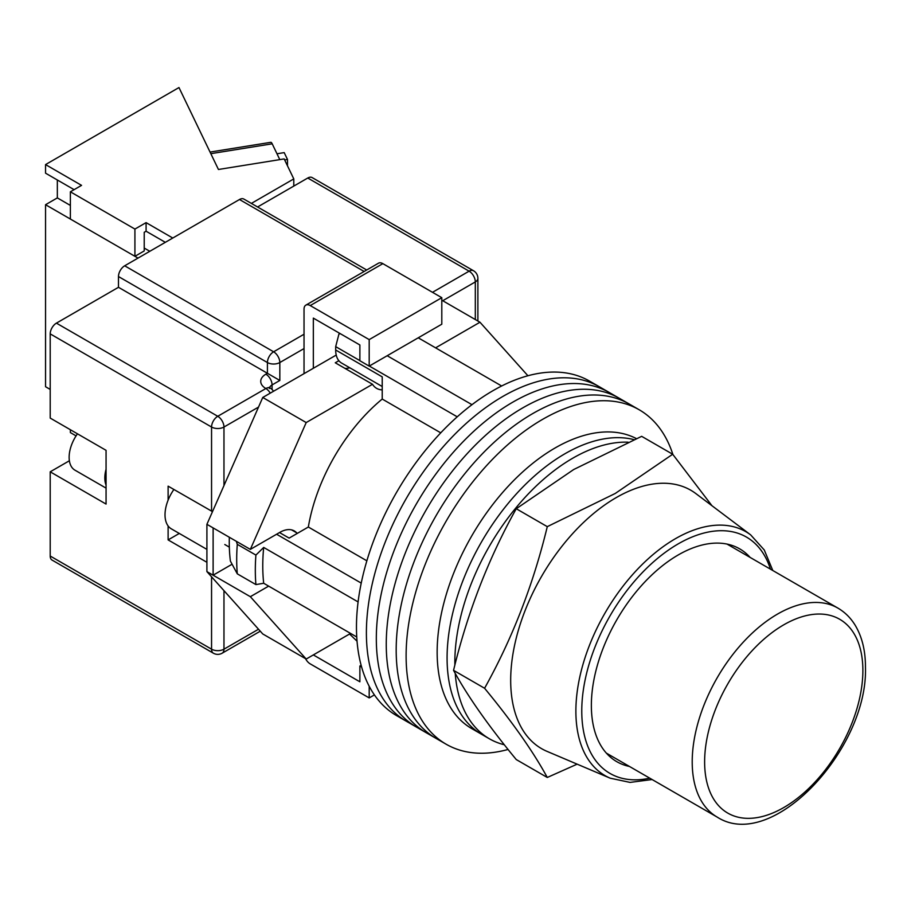 <?xml version="1.0" encoding="UTF-8"?>
<svg xmlns="http://www.w3.org/2000/svg" width="911" height="911" viewBox="0 0 911 911"><rect width="100%" height="100%" fill="white"/><g stroke="black" fill="none" stroke-linecap="round" stroke-linejoin="round"><path stroke-width="1.37" d="M672.899 454.509A193.086 111.484 120 0 0 639.192 409.768L599.472 386.833A193.086 111.484 120 0 0 502.929 396.399A193.086 111.484 120 0 0 376.79 566.551A193.086 111.484 120 0 0 406.386 721.273L396.456 715.534A193.086 111.484 120 0 1 366.86 560.812A193.086 111.484 120 0 1 492.999 390.671A193.086 111.484 120 0 1 589.542 381.105L599.472 386.833A193.086 111.484 120 0 0 502.929 396.399A193.086 111.484 120 0 0 376.79 566.551A193.086 111.484 120 0 0 406.386 721.273L416.316 727.001A193.086 111.484 120 0 1 386.719 572.279A193.086 111.484 120 0 1 512.859 402.127A193.086 111.484 120 0 0 386.719 572.279A193.086 111.484 120 0 0 416.316 727.001L426.246 732.74A193.086 111.484 120 0 1 396.649 578.018A193.086 111.484 120 0 1 522.789 407.866A193.086 111.484 120 0 0 396.649 578.018A193.086 111.484 120 0 0 426.246 732.74L436.175 738.468A193.086 111.484 120 0 1 406.579 583.746A193.086 111.484 120 0 1 532.719 413.594A193.086 111.484 120 0 0 406.579 583.746A193.086 111.484 120 0 0 436.175 738.468L446.105 744.196A193.086 111.484 120 0 0 508.076 749.457M609.402 392.573A193.086 111.484 120 0 0 512.859 402.127A193.086 111.484 120 0 1 609.402 392.573M619.332 398.301A193.086 111.484 120 0 0 522.789 407.866A193.086 111.484 120 0 1 619.332 398.301M629.262 404.04A193.086 111.484 120 0 0 532.719 413.594A193.086 111.484 120 0 1 629.262 404.04M639.192 409.768A193.086 111.484 120 0 0 542.649 419.333A193.086 111.484 120 0 0 416.509 589.474A193.086 111.484 120 0 0 446.105 744.196M418.229 337.81L501.654 385.991M356.748 636.983L263.689 583.256A184.307 106.416 -60 0 1 263.689 547.431L358.103 601.932M387.198 355.734L471.978 404.678M279.518 532.559L289.14 538.105L308.339 527.025A136.035 78.54 -60 0 1 382.221 399.052L382.221 376.869L335.681 349.995L335.681 346.635L338.949 334.03A179.023 103.353 -60 0 1 339.814 333.403M361.61 667.023L359.879 666.021L359.879 681.792L313.338 654.918L349.562 633.999L357.044 641.196M263.689 583.256L255.911 584.589L237.293 573.839L230.392 561.085A179.023 103.353 -60 0 1 229.333 537.262M236.336 541.305L237.293 544.334A194.84 112.497 120 0 0 237.293 573.839M255.911 584.589A194.84 112.497 -60 0 1 255.911 555.084L237.293 544.334M255.911 555.084L263.689 547.431M276.602 534.233L361.234 583.108M340.35 333.711L338.949 334.03M335.681 346.635L359.879 360.608M369.319 366.051L457.242 416.817M440.753 432.839L382.221 399.052M366.86 560.812L308.339 527.025M382.221 386.515L341.591 363.056A28.526 16.466 -60 0 1 335.681 349.995M455.227 673.354A166.759 96.281 120 0 0 489.366 738.775L481.612 734.3A166.759 96.281 120 0 1 456.058 600.679A166.759 96.281 120 0 1 564.991 453.724A166.759 96.281 120 0 1 633.954 439.626A166.759 96.281 120 0 0 564.991 453.724A166.759 96.281 120 0 0 456.058 600.679A166.759 96.281 120 0 0 481.612 734.3L471.682 728.561A166.759 96.281 120 0 1 446.128 594.94A166.759 96.281 120 0 1 555.061 447.996A166.759 96.281 120 0 1 636.356 438.59M628.112 442.188A166.759 96.281 120 0 0 572.746 458.21A166.759 96.281 120 0 0 454.862 665.155M489.366 738.775A166.759 96.281 120 0 0 504.318 744.754M206.911 549.39L171.382 528.881A30.723 17.73 -60 0 1 173.887 489.48M435.606 347.843L479.972 322.232L527.913 375.753M296.599 532.776A28.958 16.717 -60 0 0 294.31 530.942A28.958 16.717 -60 0 0 279.825 532.377L250.343 549.39L306.198 422.556L372.508 384.283A32.91 19.006 120 0 0 376.63 388.359A32.91 19.006 120 0 0 382.221 389.885M268.654 586.126L250.343 596.694L213.117 575.194L213.117 527.902L206.911 524.315L206.911 571.607L262.755 633.954L306.198 659.04L250.343 596.694M350.576 633.418L306.198 659.04M306.198 422.556L262.755 397.469L206.911 524.315M262.755 397.469L336.227 355.062M338.858 360.71L335.271 362.783L372.508 384.283M479.972 322.232L441.801 300.197M232.077 564.239L213.117 575.194L206.911 571.607M250.343 549.39L213.117 527.902M344.984 368.397A32.91 19.006 120 0 0 349.801 367.793M313.338 368.272L313.338 318.11L359.879 344.984L359.879 360.745L369.194 366.12L441.801 324.202L441.801 297.692L382.848 263.643L310.241 305.572A8.78 5.067 -120 0 0 305.845 305.139A8.78 5.067 -120 0 0 304.035 309.148L304.035 373.647M369.194 366.12L369.194 339.609L441.801 297.692M369.194 339.609L310.241 305.572M305.845 305.139L378.452 263.211A8.78 5.067 60 0 1 382.848 263.643M374.41 694.899L369.194 697.917L310.241 663.88A8.78 5.067 -120 0 1 305.515 658.642M369.194 697.917L369.194 686.256M359.879 666.021L361.132 665.303M106.063 485.176A28.082 16.216 -60 0 1 106.063 469.222M106.063 488.125L74.953 470.167A28.082 16.216 -60 0 1 77.469 433.818M50.207 556.029L211.557 649.179A8.78 5.067 120 0 0 213.379 653.198L52.018 560.049A8.78 5.067 -60 0 1 50.207 556.029L50.207 471.818L106.063 504.068L106.063 450.33L50.207 418.081L50.207 333.881A8.78 5.067 -60 0 1 56.414 323.132L118.476 287.295L118.476 276.545A8.78 5.067 -60 0 1 124.682 265.796L239.491 199.509A8.78 5.067 -60 0 1 243.875 199.076L366.712 269.998M168.114 525.943L168.114 539.904L206.911 562.292M212.491 511.629L168.114 486.155L168.114 500.105M257.574 206.991L307.759 178.021A8.78 5.067 -60 0 1 312.143 177.577L473.492 270.738A8.78 5.067 120 0 0 469.108 271.171L307.759 178.021M304.035 348.571L279.825 362.544L279.825 380.456L118.476 287.295M69.373 460.75A32.91 19.006 -60 0 1 68.826 461.08L50.207 471.818M179.296 533.447L168.114 539.904M629.467 766.458A122.871 70.944 -60 0 1 621.313 763.93A122.871 70.944 -60 0 1 591.364 705.433A122.871 70.944 -60 0 1 647.858 578.827A122.871 70.944 -60 0 1 743.877 551.633A122.871 70.944 -60 0 1 750.152 557.441M616.189 497.622A149.199 86.146 -60 0 1 695.879 493.603L750.664 534.882A140.818 81.307 -60 0 0 640.627 566.05A140.818 81.307 -60 0 0 575.877 711.149A140.818 81.307 -60 0 0 610.199 778.188L547.055 751.381A149.199 86.146 -60 0 1 510.684 680.358A149.199 86.146 -60 0 1 616.189 497.622M547.283 777.47L516.252 759.558C488.444 725.828 467.537 696.095 453.553 670.348C467.537 612.488 488.444 558.614 516.252 508.737L573.714 469.518L641.663 436.335L672.694 454.247L615.221 493.477L547.283 526.649C533.288 584.509 512.392 638.383 484.584 688.26C512.392 721.99 533.288 751.723 547.283 777.47L577.153 764.158M711.935 505.696L672.694 454.247M484.584 688.26L453.553 670.348M547.283 526.649L516.252 508.737M284.642 159.915L287.489 159.448L287.489 165.825M276.99 153.777L284.198 152.615L287.489 159.448M210.054 152.069L270.806 142.321A8.78 1.924 80.9 0 1 272.195 143.813L279.802 159.619M165.324 242.326L146.09 231.223L146.09 222.626L134.919 229.071L70.375 191.811L81.546 185.366L45.55 164.584L45.55 173.181L74.098 189.659M172.771 238.033L146.09 222.626M138.017 258.098L45.55 204.713L45.55 386.731L50.207 389.418M293.786 186.083L293.786 178.909L251.368 203.404M45.55 204.713L57.336 197.903L57.336 179.991M293.786 178.909L284.164 158.924L218.435 169.48L178.977 87.547L45.55 164.584M70.375 191.811L70.375 219.039L134.919 256.31L144.223 250.935L144.223 232.294L146.09 231.223M134.919 229.071L134.919 256.31M76.08 435.879L70.375 432.588L70.375 429.719M57.336 197.903L70.375 205.43M144.223 248.065L149.814 251.288M223.969 590.658L223.969 649.179A8.78 5.067 180 0 1 211.557 649.179L211.557 576.811M211.557 511.23L211.557 427.031L50.207 333.881M213.379 653.198A8.78 8.78 0 0 0 222.159 653.198A8.78 5.067 60 0 0 223.969 649.179L258.53 629.228M475.314 319.545L475.314 281.92L442.735 300.732M258.53 407.08L223.969 427.031L223.969 485.563M432.497 292.317L469.108 271.171A8.78 5.067 60 0 1 475.314 281.92A8.78 5.067 180 0 0 477.888 278.345A8.78 8.78 0 0 0 473.492 270.738M56.414 323.132L217.763 416.281L265.864 388.519A17.548 10.135 180 0 1 265.864 374.182L267.413 373.294L267.413 362.544L118.476 276.545M364.138 271.478L239.491 199.509M124.682 265.796L273.619 351.794L304.035 334.235M279.825 380.456L272.07 384.932L272.07 389.475M265.864 374.182A8.78 5.067 -120 0 1 272.07 384.932A8.78 5.067 0 0 0 269.622 387.665M273.619 351.794A8.78 5.067 120 0 0 267.413 362.544A8.78 5.067 0 0 0 279.825 362.544A8.78 5.067 60 0 0 273.619 351.794M273.459 391.297A8.78 8.78 0 0 0 270.248 388.086A8.78 5.067 120 0 0 265.864 388.519A8.78 5.067 -120 0 1 270.248 393.153M217.763 416.281A8.78 5.067 120 0 0 211.557 427.031A8.78 5.067 180 0 0 223.969 427.031A8.78 5.067 -120 0 0 217.763 416.281M69.498 461.467L68.826 461.08M770.433 569.147A136.456 78.779 120 0 0 663.846 553.421A136.456 78.779 120 0 0 581.765 710.979A136.456 78.779 120 0 0 649.759 778.165M692.212 761.869A120.673 69.669 -60 0 1 744.891 640.422A120.673 69.669 -60 0 1 837.881 608.092C844.93 612.203 850.692 617.909 855.156 625.208C862.034 636.709 865.473 650.613 865.45 666.92C868.411 748.182 772.426 852.707 717.208 817.11A120.673 69.669 -60 0 1 692.212 761.869M862.876 670.496A111.905 64.601 120 0 0 783.756 624.821A111.905 64.601 120 0 0 704.624 761.869A111.905 64.601 120 0 0 783.756 807.556A111.905 64.601 120 0 0 862.876 670.496M272.195 143.813L210.828 153.674M291.577 529.872L297.487 533.288M229.333 547.147L224.801 544.527M270.248 388.086L269.189 387.277L269.497 388.519M477.888 278.345L477.888 321.025M260.284 631.186L222.159 653.198M772.801 570.514L764.261 549.971L750.664 534.882M652.128 779.531L630.059 782.401L610.199 778.188M837.881 608.092L727.035 544.083M717.208 817.11L606.35 753.112"/></g></svg>
